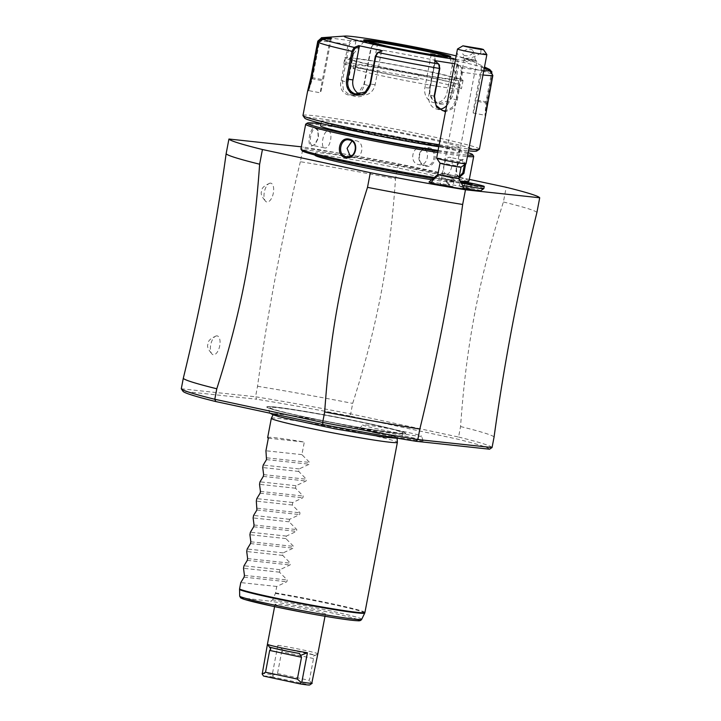 <?xml version="1.0" encoding="UTF-8"?>
<svg xmlns="http://www.w3.org/2000/svg" width="721" height="721" viewBox="0 0 721 721"><rect width="100%" height="100%" fill="white"/><g stroke="black" fill="none" stroke-linecap="round" stroke-linejoin="round"><path stroke-width="0.54" stroke-dasharray="3.6 2.7" d="M469.317 179.376L398.325 164.145A158.26 6.831 10.8 0 0 303.171 147.021L301.351 146.823M430.825 179.556A70.577 3.046 10.8 0 0 445.308 181.485A70.577 3.046 10.8 0 0 453.644 181.629A70.577 3.046 10.8 0 0 401.606 168.687A70.577 3.046 10.8 0 0 323.341 155.321A70.577 3.046 10.8 0 0 314.996 155.177L315.401 153.077A70.577 3.046 10.8 0 0 367.44 166.019A70.577 3.046 10.8 0 0 445.704 179.394A70.577 3.046 10.8 0 0 454.05 179.529A70.577 3.046 10.8 0 0 402.003 166.587A70.577 3.046 10.8 0 0 323.738 153.222A70.577 3.046 10.8 0 0 315.401 153.077M480.583 190.813A16.466 0.712 -169.2 0 0 464.558 187A16.466 0.712 -169.2 0 0 448.264 184.648A16.466 0.712 -169.2 0 0 449.661 185.18A17.971 0.775 10.8 0 0 429.022 182.007M464.324 188.749A17.971 0.775 10.8 0 0 462.44 188.037A16.466 0.712 -169.2 0 0 464.261 188.388M398.325 164.145L395.523 178.835A158.26 6.831 10.8 0 0 300.369 161.711L303.171 147.021M181.286 388.781L255.531 396.775L256.703 399.236L183.008 391.305L181.286 388.781M300.369 161.711C282.163 236.173 267.888 311.021 257.532 386.276L255.531 396.775A158.26 6.831 10.8 0 1 350.685 413.899L352.686 403.4C377.29 326.171 389.881 260.146 395.523 178.835M270.636 183.143A9.625 4.506 102.1 0 0 270.005 183.161A9.625 4.506 102.1 0 0 264.427 191.642A9.625 4.506 102.1 0 0 266.04 201.664A9.625 4.506 102.1 0 0 267.031 202.033A9.625 4.506 102.1 0 0 273.331 193.075A9.625 4.506 102.1 0 0 270.636 183.143M217.03 335.869A9.625 4.506 102.1 0 0 216.399 335.896A9.625 4.506 102.1 0 0 210.82 344.368A9.625 4.506 102.1 0 0 212.434 354.39A9.625 4.506 102.1 0 0 213.425 354.759A9.625 4.506 102.1 0 0 219.725 345.801A9.625 4.506 102.1 0 0 217.03 335.869M489.55 449.201A156.124 6.741 10.8 0 0 456.79 438.954L349.667 415.972L350.685 413.899L458.565 437.043L460.566 426.553C466.208 345.251 478.798 279.225 503.402 201.979L506.205 187.289M536.911 212.47A158.26 6.831 10.8 0 0 503.402 201.979M349.667 415.972A156.115 6.741 10.8 0 0 256.703 399.236M303.208 416.693A70.784 3.055 10.8 0 0 373.469 429.968A70.784 3.055 10.8 0 0 405.716 433.312A70.784 3.055 10.8 0 0 369.35 423.813A70.784 3.055 10.8 0 0 266.914 406.833A70.784 3.055 10.8 0 0 303.208 416.693M376.173 433.105A32.409 1.397 10.8 0 0 423.146 440.774A32.409 1.397 10.8 0 0 406.464 436.367A32.409 1.397 10.8 0 0 359.5 428.635A32.409 1.397 10.8 0 0 376.173 433.105M492.064 447.534A158.26 6.831 10.8 0 0 458.565 437.052L456.781 438.954M460.566 426.553A158.26 6.831 -169.2 0 1 494.065 437.034M257.532 386.276A158.26 6.831 -169.2 0 1 352.686 403.4M369.278 423.66A70.577 3.046 10.8 0 0 275.323 407.023A70.577 3.046 10.8 0 0 267.149 406.725A70.577 3.046 10.8 0 0 266.986 406.887A70.577 3.046 10.8 0 0 303.334 416.558A70.577 3.046 10.8 0 0 397.289 433.195A70.577 3.046 10.8 0 0 405.635 433.33A70.577 3.046 10.8 0 0 405.535 433.123A70.577 3.046 10.8 0 0 369.278 423.66M405.599 433.483A70.577 3.046 -169.2 0 0 353.56 420.541A70.577 3.046 -169.2 0 0 275.296 407.167A70.577 3.046 10.8 0 0 266.95 407.032A70.577 3.046 10.8 0 0 318.997 419.964A70.577 3.046 10.8 0 0 397.262 433.339A70.577 3.046 -169.2 0 0 405.599 433.483L405.635 433.33M269.987 407.554A67.504 2.911 10.8 0 0 334.526 422.885A67.504 2.911 10.8 0 0 402.57 432.951A67.504 2.911 10.8 0 0 402.579 432.816A67.504 2.911 10.8 0 0 336.824 417.396A67.504 2.911 10.8 0 0 270.005 407.527A67.504 2.911 10.8 0 0 269.987 407.554M305.83 422.614A62.916 2.713 10.8 0 0 397.01 437.62A62.916 2.713 10.8 0 0 397.028 437.539A62.916 2.713 10.8 0 0 396.721 437.214A62.916 2.713 10.8 0 0 364.619 428.95A62.916 2.713 10.8 0 0 273.836 413.773A62.916 2.713 10.8 0 0 273.439 413.944A62.916 2.713 10.8 0 0 273.43 413.962A62.916 2.713 10.8 0 0 305.83 422.614M271.348 418.279A64.16 2.767 -169.2 0 1 364.33 433.555A64.16 2.767 -169.2 0 1 397.379 442.315M267.653 437.62A64.16 2.767 -169.2 0 1 304.307 442.054L301.91 454.645L309.615 462.44L309.282 464.225L299.179 468.929L298.701 471.435L306.416 479.231L306.074 481.015L295.98 485.72L295.502 488.225L303.217 496.021L302.874 497.805L292.78 502.51L292.293 505.015L300.008 512.811L299.666 514.596L289.572 519.3L289.094 521.806L296.809 529.602L296.466 531.386L286.372 536.091L285.895 538.596L293.6 546.392L293.267 548.176L283.164 552.881L282.686 555.386L290.401 563.182L290.058 564.967L279.964 569.671L279.487 572.177L287.201 579.972L286.859 581.757L276.765 586.461L275.377 593.437L272.682 599.845L270.618 601.215L240.39 597.736M276.765 586.461L240.787 582.586M288.256 607.857A25.668 1.109 10.8 0 0 325.45 613.95A25.668 1.109 10.8 0 0 312.238 610.435A25.668 1.109 10.8 0 0 275.034 604.333A25.668 1.109 10.8 0 0 288.256 607.857M267.428 644.213A25.668 1.109 -169.2 0 1 267.455 644.177L268.906 646.404M285.137 648.783A23.523 1.018 -169.2 0 1 314.527 655.092L285.137 648.783L283.191 650.324L277.846 645.295L272.241 674.676A25.668 1.109 10.8 0 0 261.849 673.558M277.846 645.295A25.668 1.109 -169.2 0 1 304.632 650.315A25.668 1.109 -169.2 0 1 317.844 653.83M317.817 653.866L313.013 656.723L314.527 655.092M272.241 674.676L272.781 675.235L277.504 673.531L281.668 651.703L283.191 650.324M277.504 673.531L309.354 680.372L313.518 658.543L313.013 656.723M312.211 683.256L311.715 683.589L309.354 680.372M311.715 683.589L309.724 684.941L273.223 677.109L272.781 675.235M263.544 676.064A23.523 1.018 -169.2 0 1 273.223 677.109M279.487 572.177L243.518 568.301M279.964 569.671L243.995 565.796M282.686 555.386L246.717 551.511M283.164 552.881L247.195 549.005M285.895 538.596L249.917 534.721M286.372 536.091L250.403 532.215M289.094 521.806L253.125 517.93M289.572 519.3L253.603 515.425M292.293 505.015L256.325 501.14M292.78 502.51L256.802 498.635M295.502 488.225L259.533 484.35M295.98 485.72L260.011 481.844M298.701 471.435L262.732 467.559M299.179 468.929L263.21 465.054M301.91 454.645L265.932 450.769M268.338 438.188L304.307 442.054M378.128 429.031A29.94 1.289 -169.2 0 1 362.726 424.903A29.94 1.289 -169.2 0 1 406.103 432.041A29.94 1.289 -169.2 0 1 421.524 436.115A29.94 1.289 -169.2 0 1 378.128 429.031M431.969 178.339A84.258 3.641 10.8 0 0 467.073 182.359M467.388 182.233A84.258 3.641 10.8 0 0 424.092 170.544A84.258 3.641 10.8 0 0 341.105 154.853A84.258 3.641 10.8 0 0 302 150.689M433.132 177.294A85.547 3.695 10.8 0 0 461.17 181.142M468.992 181.07A85.547 3.695 10.8 0 0 424.93 169.345A85.547 3.695 10.8 0 0 300.936 149.013M437.701 152.51A85.547 3.695 10.8 0 0 467.424 156.511M473.67 156.142A85.547 3.695 10.8 0 0 429.653 144.579A85.547 3.695 10.8 0 0 305.767 124.111M425.534 166.2C435.763 168.966 439.495 149.454 429.049 147.733C418.279 144.912 414.557 164.406 425.534 166.2L425.291 165.316L425.976 165.424L418.694 164.604C408.798 163.054 412.196 145.218 421.902 147.814C431.266 149.319 427.868 167.146 418.694 164.604M459.034 177.663L456.853 175.257L456.447 167.452L460.115 160.54L463.008 159.287L465.613 164.028M311.643 146.039L314.545 144.786L318.204 137.873L317.799 130.068L315.167 127.563C310.021 126.545 306.317 146.048 311.643 146.039L315.185 144.2L318.502 137.936L318.123 130.843L315.744 128.563C311.184 127.581 307.786 145.444 312.544 145.354L324.738 147.967C319.971 148.039 323.378 130.213 327.947 131.177L315.942 128.599M429.049 147.733L428.49 148.526C418.82 145.885 415.395 163.811 425.291 165.316C434.43 167.912 437.863 149.968 428.49 148.526L421.902 147.814M468.145 152.699A84.258 3.641 10.8 0 0 429.292 143.263A84.258 3.641 10.8 0 0 320.971 123.841M437.953 151.185A84.258 3.641 10.8 0 0 467.686 155.096M438.098 150.419A70.577 3.046 10.8 0 0 450.913 152.104A70.577 3.046 10.8 0 0 459.25 152.248A70.577 3.046 10.8 0 0 407.212 139.306A70.577 3.046 10.8 0 0 328.947 125.932A70.577 3.046 10.8 0 0 320.602 125.796M329.821 121.317A70.577 3.046 10.8 0 0 321.485 121.182A70.577 3.046 10.8 0 0 373.523 134.115A70.577 3.046 10.8 0 0 451.788 147.49A70.577 3.046 10.8 0 0 460.133 147.625A70.577 3.046 10.8 0 0 408.086 134.692A70.577 3.046 10.8 0 0 329.821 121.317M438.801 146.742A87.683 3.785 10.8 0 0 468.497 150.86M476.824 150.977A87.683 3.785 10.8 0 0 431.771 138.811A87.683 3.785 10.8 0 0 345.413 122.489A87.683 3.785 10.8 0 0 304.731 118.145M439.179 144.75A89.819 3.875 10.8 0 0 468.857 148.959M479.438 149.139A89.819 3.875 10.8 0 0 433.177 136.819A89.819 3.875 10.8 0 0 302.973 115.477M489.73 69.486A86.655 3.74 -169.2 0 0 457.925 61.114L454.347 58.464L430.626 53.372L434.213 56.031L434.844 60.222L429.545 88.034C428.833 96.308 432.131 101.661 439.422 104.085C446.687 104.788 451.355 101.147 453.419 93.153L458.727 65.35L457.925 61.114L456.898 61.754L453.41 59.167L447.074 92.387A12.834 11.329 -83.9 0 1 434.61 102.761L440.207 103.364L447.903 100.805L452.175 92.928L457.484 65.124L456.898 61.754M454.645 63.709L457.628 64.34L461.611 67.729L462.567 72.226L457.258 100.03L453.085 108.339L445.461 111.854M491.938 71.974L492.092 74.128L486.783 101.931L485.756 116.018M489.388 70.297L491.289 74.02L485.981 101.823L484.99 115.261L491.992 75.281L490.091 71.559L482.304 67.846L475.968 101.057A12.834 0.46 -79.3 0 1 473.228 113.035L484.99 115.261M490.487 70.829L490.091 71.559M483.809 70.622A86.655 3.74 -169.2 0 1 461.611 67.729L460.602 68.387L461.305 71.974L455.996 99.786L452.337 107.348L445.65 110.854M438.647 63.989L439.125 64.89L435.241 61.591L428.905 94.811A12.834 10.86 -75.3 0 0 436.376 108.97L442.541 110.592M439.558 65.449L439.125 64.89M377.975 52.507L376.786 53.39M434.61 56.535L434.213 56.031A86.655 3.74 -169.2 0 0 373.532 44.549L378.372 43.494L355.408 39.754L350.577 40.809L348.081 44.423L341.168 80.626C336.446 97.56 361.185 101.697 364.294 84.393L371.198 48.19L372.685 45.053L377.462 44.233L369.522 85.844A12.834 10.86 104.7 0 1 355.525 96.506L349.361 94.884L358.4 92.973L363.907 84.366L370.81 48.163L372.694 45.044M330.308 38.492L322.467 79.598A12.834 0.46 100.7 0 0 320.43 92.838L308.669 90.612L309.48 87.079M322.206 37.654A86.655 3.74 -169.2 0 1 350.577 40.809L351.28 41.773L349.334 44.666L342.43 80.869L343.376 89.774L349.361 94.884M434.213 56.031L434.61 56.526M430.626 53.372L434.727 56.995L435.304 60.366L429.995 88.169C429.355 95.947 432.42 100.958 439.179 103.202L440.207 103.364M431.239 54.408L424.903 87.629A12.834 11.329 -83.9 0 0 434.61 102.761M454.347 58.464L453.41 59.167M484.323 67.891L482.493 67.017L481.736 65.674L484.494 66.99M455.474 59.356A64.16 2.767 10.8 0 0 469.506 59.78L481.88 65.71L481.601 66.584L484.323 67.882M469.506 59.78A64.16 2.767 10.8 0 0 456.132 55.887M481.601 66.584L475.265 99.795A12.834 0.46 -79.3 0 0 473.228 113.035M482.493 67.017L482.304 67.846M457.628 64.34L456.717 65.088L460.602 68.387M456.717 65.088L450.382 98.308A12.834 10.86 -75.3 0 1 446.632 105.681M439.567 109.231A12.834 10.86 -75.3 0 1 436.376 108.97M434.664 60.6L435.241 61.591M382.409 50.722L377.155 53.165M381.472 51.425L375.136 84.636A12.834 11.329 96.1 0 1 362.672 95.019A12.834 11.329 96.1 0 1 359.941 94.325M322.458 39.051L322.494 39.862L319.349 42.629L312.445 78.832L308.669 90.612M331.29 38.42L323.17 80.86A12.834 0.46 100.7 0 1 320.43 92.838M355.408 39.754L355.985 40.736L351.28 41.773M355.985 40.736L348.054 82.347A12.834 10.86 104.7 0 0 355.525 96.506M378.372 43.494L377.462 44.233M365.511 40.953A43.413 1.875 10.8 0 0 364.42 41.115A43.413 1.875 10.8 0 0 364.402 41.16A43.413 1.875 10.8 0 0 386.762 47.108A43.413 1.875 10.8 0 0 444.56 57.338A43.413 1.875 10.8 0 0 449.688 57.428A43.413 1.875 10.8 0 0 449.688 57.374A43.413 1.875 10.8 0 0 448.732 56.824M457.285 79.157A54.958 2.37 -169.2 0 0 416.107 69.009A54.958 2.37 -169.2 0 0 355.804 58.734A54.958 2.37 10.8 0 0 349.334 58.563A54.958 2.37 10.8 0 0 389.187 68.567A54.958 2.37 10.8 0 0 450.787 79.112A54.958 2.37 -169.2 0 0 457.285 79.157L449.688 57.374M419.162 74.452A59.455 2.569 -169.2 0 1 344.899 57.779A59.455 2.569 -169.2 0 1 394.684 64.701A59.455 2.569 -169.2 0 1 459.016 78.742A55.175 2.379 -169.2 0 1 463.044 80.446A55.175 2.379 -169.2 0 1 419.162 74.452L418.117 79.914A55.175 2.379 -169.2 0 1 382.022 72.794A55.175 2.379 -169.2 0 1 353.605 65.232A55.175 2.379 -169.2 0 1 433.582 78.346A55.175 2.379 -169.2 0 1 457.979 84.204A59.455 2.569 10.8 0 0 393.639 70.153A59.455 2.569 10.8 0 0 343.854 63.241A59.455 2.569 10.8 0 0 418.117 79.914M457.979 84.204L459.016 78.742M433.024 81.284A55.175 2.379 -169.2 0 1 461.44 88.845A55.175 2.379 -169.2 0 1 381.463 75.732A55.175 2.379 -169.2 0 1 353.047 68.171A55.175 2.379 -169.2 0 1 433.024 81.284M331.101 39.249L322.494 39.862M327.947 131.177C333.688 131.321 330.281 149.148 324.738 147.967M350.28 156.412L352.749 157.511C362.447 160.098 365.853 142.271 355.949 140.721L351.92 141.136M352.749 157.511L346.846 156.908M459.205 176.771L456.519 174.482L456.15 167.389L459.475 161.116L462.107 159.972L464.432 164.83M446.705 174.14C451.274 175.113 454.672 157.286 449.904 157.349C444.361 156.178 440.964 174.004 446.705 174.14L458.709 176.726M462.296 159.999L449.904 157.349M449.661 185.18L447.66 182.016L448.777 180.124A15.204 0.658 10.8 0 1 460.701 182.737A15.204 0.658 10.8 0 1 461.485 182.963L462.684 185.378L462.44 188.037M458.88 178.429L458.862 178.411A10.689 0.46 -169.2 0 0 457.601 177.97A10.689 0.46 10.8 0 0 446.155 175.554A10.689 0.46 10.8 0 0 437.899 174.41L437.881 174.419M462.684 185.378A19.251 0.829 10.8 0 0 463.459 185.531M483.854 188.578A19.251 0.829 10.8 0 0 465.108 184.152A19.251 0.829 10.8 0 0 446.038 181.359A19.251 0.829 10.8 0 0 446.056 181.404A19.251 0.829 10.8 0 0 447.66 182.016M440.035 163.117L440.035 163.126A10.689 0.46 10.8 0 1 447.984 164.181A10.689 0.46 10.8 0 1 459.764 166.65A10.689 0.46 -169.2 0 1 461.043 167.128L461.043 167.128M466.045 163.73A14.97 0.649 -169.2 0 0 464.252 163.063A14.97 0.649 10.8 0 0 447.768 159.602A14.97 0.649 10.8 0 0 436.629 158.115M480.988 48.812L480.808 52.903A14.97 0.649 -169.2 0 1 485.071 53.931A14.97 0.649 -169.2 0 1 486.855 54.562M480.808 52.903C469.786 61.438 454.951 59.501 457.294 49.821M465.487 55.706A5.344 3.136 -14.3 0 1 462.792 53.796A5.344 3.136 -14.3 0 1 464.964 50.353A5.344 3.136 -14.3 0 1 470.462 49.253A5.344 3.136 -14.3 0 1 473.156 51.155A5.344 3.136 -14.3 0 1 470.984 54.607A5.344 3.136 -14.3 0 1 465.487 55.706M464.27 58.96L464.342 58.951C465.162 58.437 467.055 58.599 470.029 59.437A5.344 3.136 -14.3 0 1 473.03 59.32A5.344 3.136 165.7 0 1 475.184 60.294L467.064 61.862L464.396 60.095L464.252 58.978L476.86 61.384L452.977 186.595L440.369 184.188L452.977 186.595M473.156 51.155L475.436 60.113L470.029 59.437M475.436 60.104L476.842 61.357L473.012 60.393M461.485 182.963A19.251 0.829 10.8 0 0 462.395 183.143M461.26 181.268A19.251 0.829 10.8 0 0 446.443 179.259A19.251 0.829 10.8 0 0 448.777 180.124M461.737 181.998L460.214 181.989L461.981 182.395M460.521 186.775L471.228 188.911L460.521 186.775L461.44 181.944M460.214 181.989L459.295 186.82M467.307 183.494L466.478 187.821M472.147 184.08L471.228 188.911M470.921 184.125L470.002 188.947M464.955 183.08L464.036 187.902M364.925 612.499A64.16 2.767 10.8 0 0 331.876 603.702A64.16 2.767 10.8 0 0 275.53 592.896M275.377 593.437A64.088 2.767 -169.2 0 1 364.736 613.057M361.717 619.294A62.294 2.686 10.8 0 0 272.682 599.845M357.688 619.447A60.231 2.596 10.8 0 0 270.618 601.215M313.518 658.543L281.668 651.703M299.341 653.46L269.951 647.152M244.086 577.151L286.859 581.757M244.428 575.367L287.201 579.972M247.285 560.361L290.058 564.967M247.627 558.577L290.401 563.182M250.493 543.571L293.267 548.176M250.836 541.786L293.6 546.392M253.693 526.781L296.466 531.386M254.035 524.996L296.809 529.602M256.901 509.99L299.666 514.596M257.235 508.206L300.008 512.811M260.101 493.2L302.874 497.805M260.443 491.416L303.217 496.021M263.3 476.41L306.074 481.015M263.643 474.625L306.416 479.231M266.509 459.619L309.282 464.225M266.842 457.835L309.615 462.44M482.971 74.984A89.819 3.875 -169.2 0 1 462.567 72.226L461.305 71.974M457.484 65.124L458.727 65.35A89.819 3.875 -169.2 0 1 492.092 74.128L491.289 74.02M453.419 93.153L447.074 92.387M486.783 101.931L475.265 99.795M487.54 103.292L475.968 101.057M492.849 75.489L491.992 75.281M457.258 100.03L450.382 98.308M370.81 48.163L371.198 48.19A89.819 3.875 -169.2 0 1 434.844 60.222L435.304 60.366M317.79 41.16A89.819 3.875 -169.2 0 1 348.081 44.423L349.334 44.666M311.86 77.589L322.467 79.598M341.168 80.626L348.054 82.347M364.294 84.393L369.522 85.844M429.545 88.034L424.903 87.629M439.422 104.085L439.179 103.202M434.529 96.29L428.905 94.811M375.136 84.636L370.035 84.087M318.547 42.521L319.349 42.629M311.643 78.724L323.17 80.86M365.241 40.854A43.413 1.875 10.8 0 0 364.42 41.061A43.413 1.875 10.8 0 0 386.78 47.009A43.413 1.875 10.8 0 0 449.706 57.329A43.413 1.875 10.8 0 0 449.012 56.833M315.167 127.563L315.744 128.563M463.008 159.287L462.107 159.972M457.601 177.97A19.251 16.808 -74.8 0 1 460.701 182.737M402.579 432.816L402.228 436.52L400.93 437.746L398.758 438.413M270.186 413.232L269.158 411.709L268.96 409.546L270.005 407.527M273.836 413.773L273.791 413.782C273.502 412.944 304.496 417.18 336.887 423.551L384.032 433.564L396.721 437.214M273.43 413.962L273.025 414.809M397.028 437.539L397.1 438.476M275.034 604.333L274.593 606.649M325.45 613.95L325.009 616.266M269.897 647.134L299.548 653.496M359.5 428.635L362.726 424.903M423.146 440.774L421.524 436.115M270.005 183.161C264.12 185.63 261.372 188.271 261.759 191.074C260.263 193.471 261.687 197.004 266.04 201.664M216.399 335.896C210.514 338.365 207.765 340.997 208.153 343.8C206.657 346.197 208.081 349.73 212.434 354.39M321.061 123.381L321.485 121.182M459.25 152.248L460.133 147.625M485.657 116.252L484.972 115.252M357.084 94.415L362.672 95.019M307.714 91.279L308.705 90.603M364.402 41.16L364.222 40.412M449.688 57.428L450.12 56.797M349.334 58.563L364.42 41.115M343.854 63.241L344.899 57.779M463.044 80.446L461.44 88.845M353.605 65.232L353.047 68.171M314.545 144.786L315.167 144.209M317.799 130.068L318.123 130.843M348.676 139.901L355.273 140.604M456.853 175.257L456.519 174.482M460.115 160.54L459.484 161.107M454.05 179.529L453.644 181.629M448.264 184.648L446.056 181.404M464.396 60.095L462.792 53.796M464.252 58.978L440.369 184.188M446.038 181.359L446.443 179.259"/><path stroke-width="1.08" d="M301.351 146.823L228.936 139.027A158.26 6.831 10.8 0 0 262.435 149.517L370.315 172.661A158.26 6.831 10.8 0 0 465.469 189.785L539.714 197.779A158.26 6.831 10.8 0 0 506.205 187.289L469.317 179.376M315.023 155.033L314.996 155.177A70.577 3.046 10.8 0 0 355.931 165.83A70.577 3.046 10.8 0 0 430.825 179.556M437.899 174.41A10.689 0.46 10.8 0 0 437.872 174.437L429.022 182.007A17.971 0.775 10.8 0 0 431.167 182.819A17.971 0.775 10.8 0 0 451.103 187A17.971 0.775 10.8 0 0 464.324 188.749L458.88 178.429A10.689 0.46 -169.2 0 1 450.931 177.384A10.689 0.46 -169.2 0 1 439.152 174.906A19.251 16.808 105.2 0 0 431.167 182.819M463.459 185.531A19.251 0.829 10.8 0 0 483.827 188.605L480.583 190.813A16.466 0.712 -169.2 0 1 464.261 188.388M228.936 139.027L226.133 153.717A158.26 6.831 10.8 0 0 259.632 164.208L262.435 149.517M370.315 172.661L367.512 187.352A158.26 6.831 10.8 0 0 462.666 204.476C452.301 279.775 438.026 354.633 419.829 429.049L417.829 439.54L415.855 441.27A156.124 6.741 10.8 0 1 322.891 424.543L322.675 422.416L214.795 399.272L216.796 388.772A158.26 6.831 -169.2 0 1 183.296 378.291C201.483 303.874 215.768 229.017 226.133 153.717M183.296 378.291L181.286 388.781A158.26 6.831 10.8 0 0 181.313 388.817A158.26 6.831 10.8 0 0 214.795 399.272L215.777 401.552L322.891 424.543M539.714 197.779L536.911 212.47C518.705 286.922 504.43 361.78 494.065 437.034L492.064 447.534L417.829 439.54A158.26 6.831 10.8 0 1 322.675 422.425L324.675 411.925C330.317 330.624 342.908 264.589 367.512 187.352M462.666 204.476L465.469 189.785M216.796 388.772C241.4 311.544 253.99 245.51 259.632 164.208M419.829 429.049A158.26 6.831 -169.2 0 1 324.675 411.925M492.064 447.534L489.55 449.201L415.855 441.27M181.313 388.817L183.017 391.314A156.115 6.741 10.8 0 0 183.017 391.314A156.115 6.741 10.8 0 0 215.768 401.552M397.1 438.476L397.379 442.315A64.16 2.767 -169.2 0 1 397.379 442.352A64.16 2.767 -169.2 0 1 304.379 427.102A64.16 2.767 -169.2 0 1 271.33 418.306A64.16 2.767 -169.2 0 1 271.348 418.279L273.025 414.809M271.33 418.306L267.653 437.62A64.16 2.767 -169.2 0 0 268.338 438.188L265.932 450.769L266.509 459.619L263.21 465.054L262.732 467.559L263.643 474.625L263.3 476.41L260.011 481.844L259.533 484.35L260.443 491.416L260.101 493.2L256.802 498.635L256.325 501.14L256.901 509.99L253.603 515.425L253.125 517.93L254.035 524.996L253.693 526.781L250.403 532.215L249.917 534.721L250.836 541.786L250.493 543.571L247.195 549.005L246.717 551.511L247.627 558.577L247.285 560.361L243.995 565.796L243.518 568.301L244.428 575.367L244.086 577.151L240.787 582.586L239.561 589.021A64.16 2.767 10.8 0 0 271.925 597.249A64.16 2.767 10.8 0 0 364.925 612.499L397.379 442.352M357.688 619.447A60.231 2.596 10.8 0 1 308.985 613.427A60.231 2.596 10.8 0 1 241.175 598.042L239.696 596.294L239.561 589.021M265.517 672.242L269.681 650.414L270.808 648.99L267.446 644.268L262.192 674.09L265.517 672.242L297.358 679.074L301.117 682.445L301.82 682.129L307.425 652.748A25.668 1.109 -169.2 0 1 280.649 647.728A25.668 1.109 -169.2 0 1 267.446 644.268A25.668 1.109 -169.2 0 1 267.428 644.213L274.593 606.649M325.009 616.266L317.844 653.83A25.668 1.109 -169.2 0 1 317.817 653.866L311.715 683.589M301.82 682.129A25.668 1.109 10.8 0 0 312.211 683.256L309.715 684.95A23.523 1.018 -169.2 0 1 309.715 684.95A23.523 1.018 -169.2 0 1 300.044 683.896L263.544 676.064L262.192 674.09M301.117 682.445L300.044 683.896M299.548 653.496L299.341 653.46A23.523 1.018 -169.2 0 1 269.951 647.152L270.808 648.99M307.425 652.748L300.621 655.389L301.522 657.246L269.681 650.414M299.341 653.46L300.621 655.389M297.358 679.074L301.522 657.246M320.971 123.841A84.258 3.641 10.8 0 0 307.263 123.093L305.767 124.111A85.547 3.695 10.8 0 0 305.659 124.246L300.936 149.013A85.547 3.695 10.8 0 0 300.981 149.184L302 150.689A84.258 3.641 10.8 0 0 345.35 162.063A84.258 3.641 10.8 0 0 431.969 178.339M467.073 182.359A84.258 3.641 10.8 0 0 467.388 182.233L468.884 181.214A85.547 3.695 10.8 0 0 468.992 181.07L473.715 156.313A85.547 3.695 10.8 0 0 473.67 156.142L472.652 154.636A84.258 3.641 10.8 0 0 468.145 152.699M300.981 149.184A85.547 3.695 10.8 0 0 344.999 160.747A85.547 3.695 10.8 0 0 433.132 177.294M461.17 181.142A85.547 3.695 10.8 0 0 468.884 181.214M349.117 139.126C360.094 140.91 356.372 160.413 345.593 157.593C335.157 155.871 338.879 136.359 349.117 139.126L349.361 140.009C359.247 141.505 355.832 159.44 346.152 156.799C336.797 155.366 340.213 137.423 349.361 140.009L348.676 139.901M305.659 124.246A85.547 3.695 10.8 0 0 349.721 135.981A85.547 3.695 10.8 0 0 437.701 152.51M467.424 156.511A85.547 3.695 10.8 0 0 473.715 156.313M465.613 164.028L463.927 173.337L459.034 177.663M346.846 156.908L345.593 157.593M307.263 123.093A84.258 3.641 10.8 0 0 350.559 134.782A84.258 3.641 10.8 0 0 437.953 151.185M467.686 155.096A84.258 3.641 10.8 0 0 472.652 154.636M321.061 123.381L320.602 125.796A70.577 3.046 10.8 0 0 362.582 136.666A70.577 3.046 10.8 0 0 438.098 150.419M307.696 90.756L310.886 77.363L317.79 41.16L321.701 37.699L330.542 37.077L331.29 38.42L322.458 39.051L318.547 42.521L311.643 78.724L307.696 90.756L302.973 115.477A89.819 3.875 10.8 0 0 303.027 115.657L304.731 118.145A87.683 3.785 10.8 0 0 349.838 129.996A87.683 3.785 10.8 0 0 438.801 146.742M468.497 150.86A87.683 3.785 10.8 0 0 476.824 150.977L479.321 149.283A89.819 3.875 10.8 0 0 479.438 149.139L492.849 75.489L490.487 70.829L484.323 67.891M303.027 115.657A89.819 3.875 10.8 0 0 349.243 127.788A89.819 3.875 10.8 0 0 439.179 144.75M468.857 148.959A89.819 3.875 10.8 0 0 479.321 149.283M322.458 39.051A86.655 3.74 -169.2 0 0 354.263 47.424L358.688 45.63L382.409 50.722L377.975 52.507L375.794 56.418L370.486 84.231C368.098 92.18 363.096 95.785 355.489 95.046C348.54 92.667 345.575 87.358 346.612 79.103L351.911 51.299L354.263 47.424L354.975 48.406L359.292 46.667L352.957 79.878A12.834 11.329 96.1 0 0 359.941 94.325M445.461 111.854L436.511 107.168L434.132 96.272L439.44 68.459L438.647 63.989L434.664 60.6L454.645 63.709M484.494 66.99L489.73 69.486L491.938 71.974M489.73 69.486L489.622 70.424M445.65 110.854L442.541 110.592L435.98 105.329L434.529 96.29L439.828 68.477L439.125 64.89M439.116 64.602L438.647 63.989A86.655 3.74 -169.2 0 1 377.975 52.507L377.597 52.75M377.155 53.165L375.335 56.283L370.035 84.087L365.313 91.918L356.048 94.253C349.613 92.045 346.882 87.079 347.855 79.328L353.164 51.524L354.975 48.406M309.48 87.079L318.646 41.367L321.791 38.601L330.398 37.988L330.308 38.492M321.701 37.699A86.655 3.74 -169.2 0 1 322.206 37.654L321.368 37.744L321.791 38.601M456.132 55.887A64.16 2.767 10.8 0 0 437.196 51.579A64.16 2.767 10.8 0 0 345.107 36.05A64.16 2.767 10.8 0 0 377.245 45.126A64.16 2.767 10.8 0 0 455.474 59.356M484.323 67.882L489.388 70.297M446.632 105.681A12.834 10.86 -75.3 0 1 439.567 109.231M358.688 45.63L359.292 46.667M330.542 37.077L330.398 37.988M448.732 56.824A43.413 1.875 10.8 0 0 427.328 51.479A43.413 1.875 10.8 0 0 369.531 41.241A43.413 1.875 10.8 0 0 365.511 40.953M351.92 141.136L347.08 148.346L350.28 156.412M464.432 164.83L462.864 172.77L459.205 176.771M483.458 49.569A10.689 0.46 10.8 0 0 480.988 48.812L462.918 45.82A10.689 0.46 10.8 0 0 474.697 48.388A10.689 0.46 10.8 0 0 483.458 49.569L486.855 54.562A14.97 0.649 -169.2 0 1 486.864 54.589A14.97 0.649 -169.2 0 1 475.734 53.102A14.97 0.649 -169.2 0 1 459.25 49.641A14.97 0.649 -169.2 0 1 457.475 49.028L436.629 158.115A14.97 0.649 10.8 0 0 436.638 158.151L440.035 163.135A10.689 0.46 10.8 0 0 440.035 163.135L437.872 174.437A10.689 0.46 10.8 0 0 439.152 174.906M483.827 188.605A19.251 0.829 10.8 0 0 483.854 188.578L484.251 186.478A19.251 0.829 10.8 0 0 461.26 181.268M458.862 178.411A10.689 0.46 -169.2 0 1 458.88 178.438L461.043 167.128A10.689 0.46 -169.2 0 1 461.025 167.146A10.689 0.46 -169.2 0 1 452.869 166.019A10.689 0.46 -169.2 0 1 441.315 163.586A10.689 0.46 10.8 0 1 440.035 163.135M436.638 158.151A14.97 0.649 10.8 0 0 438.431 158.782A14.97 0.649 -169.2 0 0 454.6 162.189A14.97 0.649 -169.2 0 0 466.027 163.757A14.97 0.649 -169.2 0 0 466.045 163.73L486.864 54.589M462.918 45.82L457.475 49.028M462.395 183.143A19.251 0.829 10.8 0 0 484.251 186.478M461.981 182.395L472.147 184.08L461.737 181.998M467.406 182.99L467.307 183.494M364.925 612.499L364.736 613.057A64.088 2.767 -169.2 0 1 305.776 604.586A64.088 2.767 -169.2 0 1 239.516 589.571M239.696 596.294A62.294 2.686 10.8 0 0 303.199 610.831A62.294 2.686 10.8 0 0 361.717 619.294L364.736 613.057M439.828 68.477L439.44 68.459A89.819 3.875 -169.2 0 1 375.794 56.418L375.335 56.283M492.849 75.489A89.819 3.875 -169.2 0 1 482.971 74.984M490.487 70.829A86.655 3.74 -169.2 0 1 483.809 70.622M370.486 84.231L370.035 84.087M355.489 95.046L356.048 94.253M346.612 79.103L352.957 79.878M353.164 51.524L351.911 51.299A89.819 3.875 -169.2 0 1 318.547 42.521M317.79 41.16L318.646 41.367M310.886 77.363L311.86 77.589M364.42 41.061L364.222 40.412L386.555 46.126A44.269 1.911 10.8 0 0 445.479 56.562A44.269 1.911 10.8 0 0 427.904 50.578A44.269 1.911 10.8 0 0 368.972 40.142A44.269 1.911 10.8 0 0 386.537 46.126C406.815 50.398 424.714 53.66 440.261 55.905L450.12 56.797L449.706 57.329M449.012 56.833A43.413 1.875 10.8 0 0 427.346 51.38A43.413 1.875 10.8 0 0 365.241 40.854M459.484 177.763L459.124 177.15M398.758 438.413L383.896 437.133L334.914 428.833L280.523 417.08L272.871 414.746L270.186 413.232M240.39 597.736L244.518 599.439L271.898 606.073L304.073 612.517C326.838 616.797 350.478 620.583 357.877 620.754C359.671 621.006 360.951 620.52 361.717 619.294M439.107 64.593L439.549 65.431M377.597 52.741L376.795 53.381M322.206 37.654L345.107 36.05M461.025 167.146L466.027 163.757"/></g></svg>
